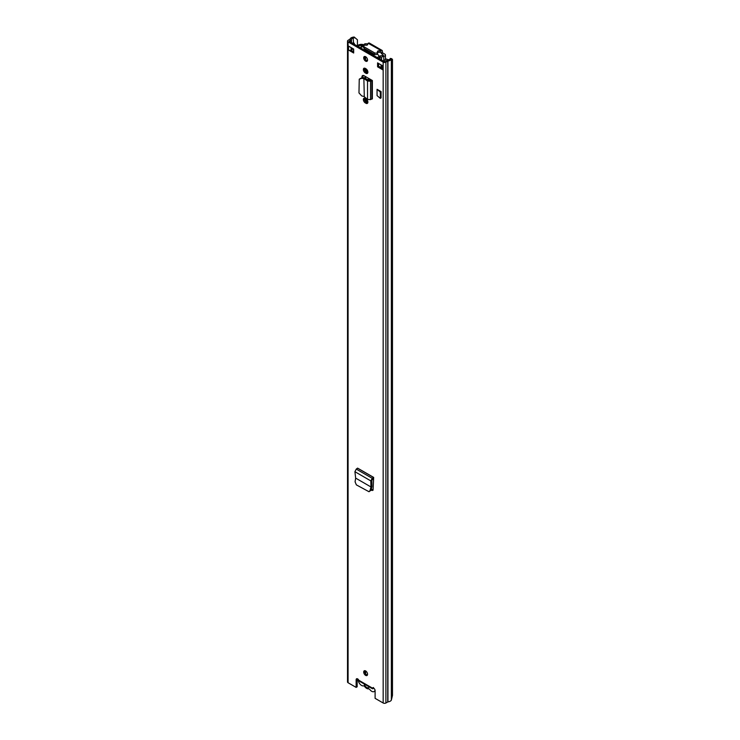 <?xml version="1.0" encoding="UTF-8"?>
<svg xmlns="http://www.w3.org/2000/svg" width="740" height="740" viewBox="0 0 740 740"><rect width="100%" height="100%" fill="white"/><g stroke="black" fill="none" stroke-linecap="round" stroke-linejoin="round"><path stroke-width="1.11" d="M355.653 478.114L354.913 471.704L356.255 469.095L357.587 468.124L373.663 477.402L372.211 478.308L370.814 480.889L370.971 486.957L355.653 478.114L355.08 481.832L356.356 484.876L369.001 491.73L371.055 490.222L371.97 486.55L370.953 486.948L370.065 490.49L371.055 490.222M369.001 491.73L370.065 490.49M365.921 103.267A2.775 1.6 -120 0 0 367.308 103.406A2.775 1.6 -120 0 0 367.734 101.186A2.775 1.6 -120 0 0 365.921 98.734L365.329 98.392A2.775 1.6 -120 0 0 363.941 98.254A2.775 1.6 -120 0 0 363.516 100.483A2.775 1.6 -120 0 0 365.329 102.925L366.947 102.675L366.346 102.333A2.775 1.6 60 0 1 364.552 98.124M365.921 73.297A2.775 1.6 -120 0 0 367.308 73.436A2.775 1.6 -120 0 0 367.734 71.216A2.775 1.6 -120 0 0 365.921 68.765L365.329 68.422A2.775 1.6 -120 0 0 363.941 68.284A2.775 1.6 -120 0 0 363.516 70.504A2.775 1.6 -120 0 0 365.329 72.955L366.947 72.705L366.346 72.363A2.775 1.6 60 0 1 364.552 68.154M365.625 675.37A2.72 1.573 -120 0 0 366.985 675.509A2.72 1.573 -120 0 0 367.401 673.326A2.72 1.573 -120 0 0 365.625 670.93A2.72 1.573 -120 0 0 364.265 670.801A2.72 1.573 -120 0 0 363.849 672.975A2.72 1.573 -120 0 0 365.625 675.37M365.625 61.152A2.72 1.573 -120 0 0 366.985 61.281A2.72 1.573 -120 0 0 367.401 59.108A2.72 1.573 -120 0 0 365.625 56.712A2.72 1.573 -120 0 0 364.265 56.573A2.72 1.573 -120 0 0 363.849 58.756A2.72 1.573 -120 0 0 365.625 61.152M377.576 62.872L382.7 65.832L382.7 69.773L377.576 66.813L377.576 62.872M353.674 53.012L348.549 50.061L348.549 46.111L353.674 49.071L353.674 53.012M357.429 45.991L357.429 39.784L354.136 37L353.11 37.166A4.348 2.507 0 0 0 350.029 39.137L348.078 40.321A1.933 1.119 0 0 0 347.513 41.107L347.513 681.956A1.933 1.119 0 0 0 348.078 682.743L356.134 687.395L356.134 679.755A2.109 1.221 60 0 1 356.578 678.784A2.109 1.221 60 0 1 358.826 680.264L359.483 681.253L372.516 688.783M373.265 687.525L372.424 688.117A2.109 1.221 60 0 1 372.562 688.015A2.109 1.221 60 0 1 374.19 688.579A2.109 1.221 60 0 1 375.106 690.707L375.106 698.347L383.172 703A1.933 1.119 0 0 0 385.901 703L387.945 701.871A4.348 2.507 0 0 0 391.358 700.096L392.487 695.369L392.487 59.45L391.654 58.664L390.257 58.432L389.971 59.024L391.358 59.256L391.654 58.664M347.513 41.107A1.933 1.119 0 0 0 348.078 41.902L383.172 62.16A1.933 1.119 0 0 0 385.901 62.16L387.945 61.032A4.348 2.507 0 0 0 391.358 59.256L391.358 700.096M371.101 79.791L372.359 80.512L372.359 98.947L371.859 98.947L371.859 80.503L370.888 79.883A1.813 1.045 180 0 1 371.101 79.791L364.062 75.721A2.979 1.721 -120 0 0 362.572 75.573A2.979 1.721 -120 0 0 361.953 76.932L361.953 77.478M377.058 95.599L377.058 89.29L381.082 91.612L381.082 97.921L380.314 98.365L377.058 95.599M373.663 477.402L373.608 478.604L371.841 480.204L371.97 486.55M373.136 490.13L371.397 490.305L372.488 490.472L373.099 489.399L373.608 478.604M367.392 675.037A2.72 1.573 60 0 1 366.651 674.778A2.72 1.573 60 0 1 364.875 670.68M367.392 60.809A2.72 1.573 60 0 1 366.651 60.56A2.72 1.573 60 0 1 364.875 56.453M382.173 68.284L378.603 66.221L378.603 63.464M353.674 51.828L350.825 50.191A1.813 1.045 180 0 1 348.549 50.061M356.134 687.395L357.161 686.803L357.161 679.163A2.109 1.221 60 0 1 357.216 678.719M354.534 37.805L353.517 37.971A2.895 1.674 0 0 0 351.463 39.285A1.813 1.045 180 0 1 350.954 39.84L349.104 41.31L384.199 61.568L386.733 60.495A1.813 1.045 180 0 1 387.695 60.208A2.895 1.674 0 0 0 389.971 59.024M367.725 72.973A2.775 1.6 60 0 1 366.947 72.705M367.725 102.943A2.775 1.6 60 0 1 366.947 102.675M361.953 76.932L362.979 76.34A2.979 1.721 60 0 1 363.174 75.434M362.979 76.34L362.979 77.645M372.951 490.019L371.341 489.094M358.826 680.264L372.424 688.117L373.45 687.525M354.136 37L357.429 39.784M377.576 66.813L378.603 66.221M382.7 69.773A1.813 1.045 180 0 1 382.173 69.033L382.173 65.527M350.825 50.191A1.813 1.045 180 0 0 351.111 50.061L352.388 49.321L352.388 48.331M352.962 48.664A2.054 1.184 180 0 1 352.388 49.321M353.415 43.799L354.266 43.309L354.266 44.289M352.388 43.207L353.239 42.717L354.266 43.309M373.219 688.57L372.387 688.644L373.219 688.57M364.302 96.718L363.867 78.671L364.302 96.718L367.521 99.428L370.536 99.623L371.859 98.947M361.721 78.301L362.221 77.515L364.367 77.885L363.867 78.671L361.721 78.301L359.252 79.171L358.974 92.925L361.721 95.923L363.867 96.468M362.221 77.515L359.252 79.171M364.367 77.885L365.468 78.301L364.302 78.801L367.521 81.058L368.677 80.558L365.468 78.301M372.359 80.512L370.536 81.197L367.521 81.058L367.521 99.428M370.888 79.883L368.677 80.558M381.082 91.612L380.314 92.056L377.058 89.29M380.314 98.365L380.314 92.056M371.998 486.384L371.091 486.892M354.913 471.704L370.814 480.889L371.841 480.204M375.032 690.115A4.764 2.756 60 0 1 374.116 691.548A4.764 2.756 60 0 1 371.73 691.308A4.764 2.756 60 0 1 369.926 689.671A1.933 1.119 60 0 0 368.492 688.838A4.949 2.858 -120 0 1 366.651 688.376A4.949 2.858 -120 0 1 364.811 686.711A1.933 1.119 60 0 0 363.368 685.878A4.764 2.756 -120 0 1 361.564 685.443A4.764 2.756 -120 0 1 358.206 679.348M369.177 686.85A3.802 2.192 60 0 1 366.651 687.442A3.802 2.192 60 0 1 364.117 683.936M379.74 58.997L379.74 57.812A4.69 2.701 180 0 1 383.357 55.223L381.137 53.197L382.423 52.457L382.423 51.319A2.109 1.221 -60 0 0 381.979 50.357A2.109 1.221 -60 0 0 380.924 50.459L380.776 50.551A1.813 1.045 -0 0 1 379.074 50.829A1.332 0.768 180 0 0 377.437 51.569A1.332 0.768 180 0 0 377.493 51.791A1.813 1.045 -0 0 1 377.576 52.096A1.813 1.045 -0 0 1 376.457 53.058A1.813 1.045 -0 0 1 374.477 52.827L364.237 46.916A1.813 1.045 -0 0 1 363.701 46.176A1.813 1.045 -0 0 1 366.032 45.177A1.332 0.768 180 0 0 367.743 44.437A1.332 0.768 180 0 0 367.706 44.261A1.813 1.045 -0 0 1 367.66 44.021A1.813 1.045 -0 0 1 368.187 43.281L380.924 50.459M382.423 52.457L382.673 52.901L381.396 53.641M379.74 57.812L381.553 57.831A2.877 1.656 180 0 1 383.773 56.24A2.174 1.258 -0 0 0 385.447 55.019A2.174 1.258 -0 0 0 384.809 54.131L382.673 52.901M367.66 44.233L367.447 44.104A2.174 1.258 0 0 0 365.31 43.79A2.174 1.258 0 0 0 363.793 44.705A2.877 1.656 180 0 1 361.037 45.991L361.074 48.22M366.744 45.186L365.551 44.946A4.69 2.701 180 0 1 365.468 45.131M381.137 53.197L380.776 50.551M361.037 48.202L361.037 45.991M381.553 60.042L381.553 57.831M363.701 46.537A4.69 2.701 180 0 1 361.074 47.036M381.979 50.357L369.399 43.087A2.109 1.221 120 0 0 368.344 43.198M377.576 52.716A1.332 0.768 180 0 1 379.074 52.309A1.813 1.045 -0 0 0 380.776 52.031M363.701 46.176L363.701 47.656A1.813 1.045 -0 0 0 364.237 48.396L374.477 54.307A1.813 1.045 -0 0 0 376.457 54.538A1.813 1.045 -0 0 0 377.576 53.567L377.576 52.096M370.675 79.994A6.096 3.524 -120 0 0 367.401 79.55A6.096 3.524 -120 0 0 367.318 79.606M366.134 98.873L366.134 102.194M366.18 68.931L366.18 71.623L367.641 72.964M367.604 79.8A6.096 3.524 60 0 1 367.956 79.337M367.16 102.786L367.16 99.956M367.873 71.909L367.281 71.355M389.064 59.829A4.227 2.442 0 0 0 388.944 59.57L387.566 59.848A2.775 1.6 0 0 1 387.704 60.208M367.539 59.838A6.04 3.487 -120 0 0 367.429 59.894A6.04 3.487 -120 0 0 367.022 60.208M362.804 45.288L362.804 44.483A4.227 2.442 0 0 0 357.401 46.037A3.015 1.739 180 0 1 357.374 46.084M358.475 46.713A4.468 2.581 180 0 0 358.78 46.296A2.775 1.6 0 0 1 362.332 45.27L362.804 44.483M379.167 57.785A1.073 0.62 -120 0 0 379.287 56.342A16.474 9.509 -120 0 0 377.4 54.011M373.672 55.269A15.697 9.065 -120 0 0 365.551 50.773L365.551 50.098A16.474 9.509 60 0 1 374.089 55.028L373.496 55.37M364.959 50.44L365.551 50.098M383.209 60.995A2.72 1.573 180 0 1 383.163 60.847L386.252 59.061A2.442 1.406 180 0 1 387.279 59.339A3.136 1.813 180 0 1 387.695 59.82M380.499 55.796L379.361 56.453M363.146 45.408A2.433 1.406 180 0 1 363.164 45.418A3.136 1.813 180 0 0 362.387 45.177M361.037 47.49L360.528 47.785M372.303 54.705L372.812 54.658A1.212 0.694 60 0 1 373.071 54.695M366.624 50.949A1.212 0.694 60 0 1 367.003 51.301L367.512 51.939M366.559 60.504A5.976 3.45 60 0 1 366.837 60.31A5.976 3.45 60 0 1 367.549 60.06M366.901 69.634L366.901 71.012L367.817 71.54L366.901 71.012M383.172 703L383.172 62.16M348.078 682.743L348.078 41.902M357.161 679.163L356.134 679.755M353.517 42.874L353.11 37.166M387.945 701.871L387.945 61.032M387.751 701.927L387.751 61.087M385.901 703L385.901 62.16M353.517 51.735L353.517 48.979M351.463 50.551L351.463 49.858M351.463 42.67L351.463 39.285M350.954 42.374L350.954 39.84M351.111 50.061L351.111 47.591M365.329 72.955L366.346 72.363M365.329 102.925L366.346 102.333M370.536 99.623L370.536 81.197L369.565 80.577M356.255 469.095L372.211 478.308L372.266 479.455M373.561 477.448L357.605 468.235M383.773 60.495L383.773 56.24M379.074 52.309L379.074 50.829M374.477 54.307L374.477 52.827M364.237 48.396L364.237 46.916M365.615 673.826L365.615 670.93M365.615 101.741L365.615 98.559M365.615 78.403L365.615 76.618M365.615 71.771L365.615 68.589M365.005 672.752L365.005 670.699M365.005 100.936L365.005 98.235M365.005 78.061L365.005 76.266M365.005 70.966L365.005 68.265M381.035 67.627L381.035 64.87M365.615 59.607L365.615 56.703M365.005 58.534L365.005 56.471M366.18 71.623L366.966 71.169M366.605 72.363L367.632 71.771M377.215 57.535L379.287 56.342M365.246 48.979L363.821 49.802L365.227 48.97M374.116 691.548L375.106 690.975M385.447 59.524L385.447 55.019M367.66 44.705L367.66 44.021M378.473 58.266L379.389 57.739M366.837 60.31L367.539 59.903M366.975 71.179L367.845 71.678"/></g></svg>

